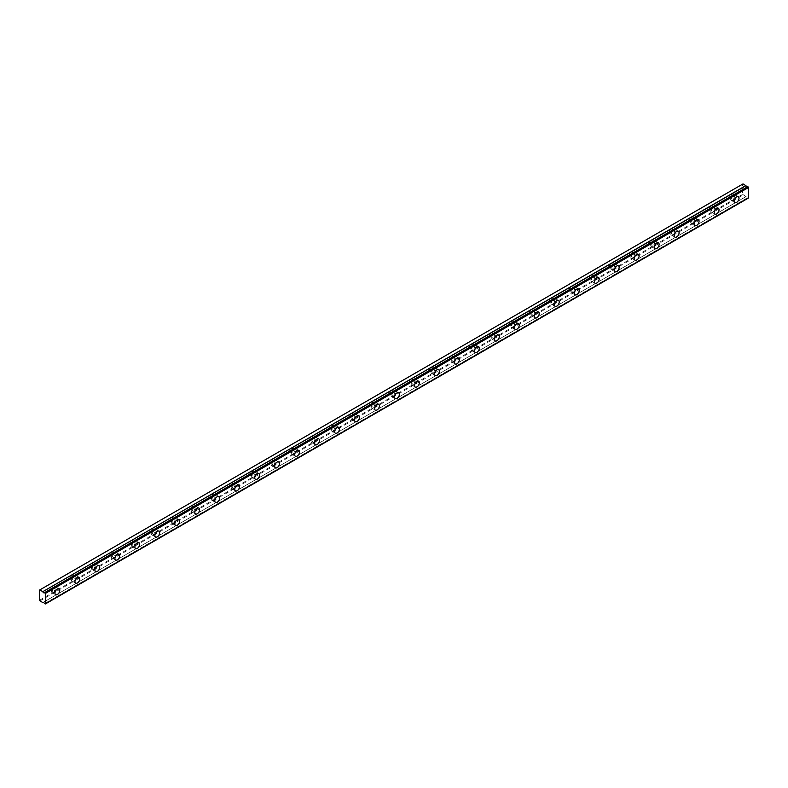<?xml version="1.0" encoding="UTF-8"?>
<svg xmlns="http://www.w3.org/2000/svg" width="788" height="788" viewBox="0 0 788 788"><rect width="100%" height="100%" fill="white"/><g stroke="black" fill="none" stroke-linecap="round" stroke-linejoin="round"><path stroke-width="0.59" stroke-dasharray="3.94 2.96" d="M733.017 195.917A1.98 1.143 -60 0 1 734.002 195.818A1.98 1.143 -60 0 1 734.308 197.404A1.98 1.143 -60 0 1 733.017 199.147A1.98 1.143 -60 0 1 732.032 199.246A1.98 1.143 -60 0 1 731.727 197.66A1.98 1.143 -60 0 1 733.017 195.917M730.624 194.537A1.98 1.143 -60 0 1 731.609 194.439A1.98 1.143 -60 0 1 731.914 196.015A1.98 1.143 -60 0 1 730.624 197.758A1.98 1.143 -60 0 1 729.629 197.857A1.98 1.143 -60 0 1 729.324 196.271A1.98 1.143 -60 0 1 730.624 194.537M53.781 588.065A1.98 1.143 -60 0 1 54.776 587.976A1.98 1.143 -60 0 1 55.071 589.552A1.98 1.143 -60 0 1 53.781 591.295A1.98 1.143 -60 0 1 52.796 591.394A1.98 1.143 -60 0 1 52.491 589.808A1.98 1.143 -60 0 1 53.781 588.065M51.387 586.686A1.98 1.143 -60 0 1 52.372 586.587A1.98 1.143 -60 0 1 52.678 588.173A1.98 1.143 -60 0 1 51.387 589.916A1.98 1.143 -60 0 1 50.402 590.015A1.98 1.143 -60 0 1 50.097 588.429A1.98 1.143 -60 0 1 51.387 586.686M73.757 576.53A1.98 1.143 -60 0 1 74.752 576.442A1.98 1.143 -60 0 1 75.057 578.018A1.98 1.143 -60 0 1 73.757 579.761A1.98 1.143 -60 0 1 72.772 579.86A1.98 1.143 -60 0 1 72.466 578.274A1.98 1.143 -60 0 1 73.757 576.53M71.363 575.151A1.98 1.143 -60 0 1 72.348 575.053A1.98 1.143 -60 0 1 72.654 576.639A1.98 1.143 -60 0 1 71.363 578.382A1.98 1.143 -60 0 1 70.378 578.481A1.98 1.143 -60 0 1 70.073 576.895A1.98 1.143 -60 0 1 71.363 575.151M93.742 565.006A1.98 1.143 -60 0 1 94.727 564.907A1.98 1.143 -60 0 1 95.033 566.483A1.98 1.143 -60 0 1 93.742 568.227A1.98 1.143 -60 0 1 92.748 568.325A1.98 1.143 -60 0 1 92.442 566.739A1.98 1.143 -60 0 1 93.742 565.006M91.339 563.617A1.98 1.143 -60 0 1 92.334 563.519A1.98 1.143 -60 0 1 92.629 565.104A1.98 1.143 -60 0 1 91.339 566.848A1.98 1.143 -60 0 1 90.354 566.946A1.98 1.143 -60 0 1 90.049 565.36A1.98 1.143 -60 0 1 91.339 563.617M113.718 553.471A1.98 1.143 -60 0 1 114.703 553.373A1.98 1.143 -60 0 1 115.009 554.959A1.98 1.143 -60 0 1 113.718 556.692A1.98 1.143 -60 0 1 112.723 556.791A1.98 1.143 -60 0 1 112.428 555.215A1.98 1.143 -60 0 1 113.718 553.471M111.315 552.083A1.98 1.143 -60 0 1 112.31 551.984A1.98 1.143 -60 0 1 112.615 553.57A1.98 1.143 -60 0 1 111.315 555.313A1.98 1.143 -60 0 1 110.33 555.412A1.98 1.143 -60 0 1 110.025 553.826A1.98 1.143 -60 0 1 111.315 552.083M133.694 541.937A1.98 1.143 -60 0 1 134.679 541.839A1.98 1.143 -60 0 1 134.984 543.425A1.98 1.143 -60 0 1 133.694 545.168A1.98 1.143 -60 0 1 132.709 545.257A1.98 1.143 -60 0 1 132.404 543.681A1.98 1.143 -60 0 1 133.694 541.937M131.3 540.548A1.98 1.143 -60 0 1 132.286 540.45A1.98 1.143 -60 0 1 132.591 542.036A1.98 1.143 -60 0 1 131.3 543.779A1.98 1.143 -60 0 1 130.306 543.878A1.98 1.143 -60 0 1 130 542.292A1.98 1.143 -60 0 1 131.3 540.548M153.67 530.403A1.98 1.143 -60 0 1 154.665 530.304A1.98 1.143 -60 0 1 154.96 531.89A1.98 1.143 -60 0 1 153.67 533.634A1.98 1.143 -60 0 1 152.685 533.722A1.98 1.143 -60 0 1 152.379 532.146A1.98 1.143 -60 0 1 153.67 530.403M151.276 529.014A1.98 1.143 -60 0 1 152.261 528.915A1.98 1.143 -60 0 1 152.567 530.501A1.98 1.143 -60 0 1 151.276 532.245A1.98 1.143 -60 0 1 150.281 532.343A1.98 1.143 -60 0 1 149.986 530.757A1.98 1.143 -60 0 1 151.276 529.014M173.646 518.868A1.98 1.143 -60 0 1 174.641 518.77A1.98 1.143 -60 0 1 174.936 520.356A1.98 1.143 -60 0 1 173.646 522.099A1.98 1.143 -60 0 1 172.661 522.198A1.98 1.143 -60 0 1 172.355 520.612A1.98 1.143 -60 0 1 173.646 518.868M171.252 517.48A1.98 1.143 -60 0 1 172.237 517.381A1.98 1.143 -60 0 1 172.542 518.967A1.98 1.143 -60 0 1 171.252 520.71A1.98 1.143 -60 0 1 170.267 520.809A1.98 1.143 -60 0 1 169.962 519.223A1.98 1.143 -60 0 1 171.252 517.48M193.621 507.334A1.98 1.143 -60 0 1 194.616 507.236A1.98 1.143 -60 0 1 194.922 508.821A1.98 1.143 -60 0 1 193.621 510.565A1.98 1.143 -60 0 1 192.636 510.663A1.98 1.143 -60 0 1 192.331 509.078A1.98 1.143 -60 0 1 193.621 507.334M191.228 505.945A1.98 1.143 -60 0 1 192.213 505.847A1.98 1.143 -60 0 1 192.518 507.433A1.98 1.143 -60 0 1 191.228 509.176A1.98 1.143 -60 0 1 190.243 509.275A1.98 1.143 -60 0 1 189.938 507.689A1.98 1.143 -60 0 1 191.228 505.945M213.607 495.8A1.98 1.143 -60 0 1 214.592 495.701A1.98 1.143 -60 0 1 214.897 497.287A1.98 1.143 -60 0 1 213.607 499.031A1.98 1.143 -60 0 1 212.612 499.129A1.98 1.143 -60 0 1 212.307 497.543A1.98 1.143 -60 0 1 213.607 495.8M211.204 494.411A1.98 1.143 -60 0 1 212.199 494.312A1.98 1.143 -60 0 1 212.494 495.898A1.98 1.143 -60 0 1 211.204 497.642A1.98 1.143 -60 0 1 210.219 497.74A1.98 1.143 -60 0 1 209.913 496.154A1.98 1.143 -60 0 1 211.204 494.411M233.583 484.265A1.98 1.143 -60 0 1 234.568 484.167A1.98 1.143 -60 0 1 234.873 485.753A1.98 1.143 -60 0 1 233.583 487.496A1.98 1.143 -60 0 1 232.588 487.595A1.98 1.143 -60 0 1 232.293 486.009A1.98 1.143 -60 0 1 233.583 484.265M231.179 482.877A1.98 1.143 -60 0 1 232.174 482.778A1.98 1.143 -60 0 1 232.48 484.364A1.98 1.143 -60 0 1 231.179 486.107A1.98 1.143 -60 0 1 230.194 486.206A1.98 1.143 -60 0 1 229.889 484.62A1.98 1.143 -60 0 1 231.179 482.877M253.559 472.731A1.98 1.143 -60 0 1 254.544 472.633A1.98 1.143 -60 0 1 254.849 474.218A1.98 1.143 -60 0 1 253.559 475.962A1.98 1.143 -60 0 1 252.574 476.06A1.98 1.143 -60 0 1 252.268 474.474A1.98 1.143 -60 0 1 253.559 472.731M251.165 471.342A1.98 1.143 -60 0 1 252.15 471.244A1.98 1.143 -60 0 1 252.456 472.83A1.98 1.143 -60 0 1 251.165 474.573A1.98 1.143 -60 0 1 250.17 474.671A1.98 1.143 -60 0 1 249.865 473.086A1.98 1.143 -60 0 1 251.165 471.342M273.534 461.197A1.98 1.143 -60 0 1 274.529 461.098A1.98 1.143 -60 0 1 274.825 462.684A1.98 1.143 -60 0 1 273.534 464.428A1.98 1.143 -60 0 1 272.549 464.526A1.98 1.143 -60 0 1 272.244 462.94A1.98 1.143 -60 0 1 273.534 461.197M271.141 459.808A1.98 1.143 -60 0 1 272.126 459.719A1.98 1.143 -60 0 1 272.431 461.295A1.98 1.143 -60 0 1 271.141 463.039A1.98 1.143 -60 0 1 270.146 463.137A1.98 1.143 -60 0 1 269.851 461.551A1.98 1.143 -60 0 1 271.141 459.808M293.51 449.662A1.98 1.143 -60 0 1 294.505 449.564A1.98 1.143 -60 0 1 294.801 451.15A1.98 1.143 -60 0 1 293.51 452.893A1.98 1.143 -60 0 1 292.525 452.992A1.98 1.143 -60 0 1 292.22 451.406A1.98 1.143 -60 0 1 293.51 449.662M291.117 448.283A1.98 1.143 -60 0 1 292.102 448.185A1.98 1.143 -60 0 1 292.407 449.761A1.98 1.143 -60 0 1 291.117 451.504A1.98 1.143 -60 0 1 290.132 451.603A1.98 1.143 -60 0 1 289.826 450.017A1.98 1.143 -60 0 1 291.117 448.283M313.486 438.128A1.98 1.143 -60 0 1 314.481 438.029A1.98 1.143 -60 0 1 314.786 439.615A1.98 1.143 -60 0 1 313.486 441.359A1.98 1.143 -60 0 1 312.501 441.457A1.98 1.143 -60 0 1 312.196 439.871A1.98 1.143 -60 0 1 313.486 438.128M311.093 436.749A1.98 1.143 -60 0 1 312.078 436.651A1.98 1.143 -60 0 1 312.383 438.226A1.98 1.143 -60 0 1 311.093 439.97A1.98 1.143 -60 0 1 310.108 440.068A1.98 1.143 -60 0 1 309.802 438.483A1.98 1.143 -60 0 1 311.093 436.749M333.472 426.594A1.98 1.143 -60 0 1 334.457 426.495A1.98 1.143 -60 0 1 334.762 428.081A1.98 1.143 -60 0 1 333.472 429.824A1.98 1.143 -60 0 1 332.477 429.923A1.98 1.143 -60 0 1 332.172 428.337A1.98 1.143 -60 0 1 333.472 426.594M331.068 425.215A1.98 1.143 -60 0 1 332.063 425.116A1.98 1.143 -60 0 1 332.359 426.702A1.98 1.143 -60 0 1 331.068 428.436A1.98 1.143 -60 0 1 330.083 428.534A1.98 1.143 -60 0 1 329.778 426.958A1.98 1.143 -60 0 1 331.068 425.215M353.448 415.059A1.98 1.143 -60 0 1 354.433 414.961A1.98 1.143 -60 0 1 354.738 416.547A1.98 1.143 -60 0 1 353.448 418.29A1.98 1.143 -60 0 1 352.453 418.389A1.98 1.143 -60 0 1 352.157 416.803A1.98 1.143 -60 0 1 353.448 415.059M351.044 413.68A1.98 1.143 -60 0 1 352.039 413.582A1.98 1.143 -60 0 1 352.344 415.168A1.98 1.143 -60 0 1 351.044 416.911A1.98 1.143 -60 0 1 350.059 417A1.98 1.143 -60 0 1 349.754 415.424A1.98 1.143 -60 0 1 351.044 413.68M373.423 403.525A1.98 1.143 -60 0 1 374.408 403.426A1.98 1.143 -60 0 1 374.714 405.012A1.98 1.143 -60 0 1 373.423 406.756A1.98 1.143 -60 0 1 372.438 406.854A1.98 1.143 -60 0 1 372.133 405.268A1.98 1.143 -60 0 1 373.423 403.525M371.03 402.146A1.98 1.143 -60 0 1 372.015 402.047A1.98 1.143 -60 0 1 372.32 403.633A1.98 1.143 -60 0 1 371.03 405.377A1.98 1.143 -60 0 1 370.035 405.475A1.98 1.143 -60 0 1 369.73 403.889A1.98 1.143 -60 0 1 371.03 402.146M393.399 391.991A1.98 1.143 -60 0 1 394.394 391.892A1.98 1.143 -60 0 1 394.69 393.478A1.98 1.143 -60 0 1 393.399 395.221A1.98 1.143 -60 0 1 392.414 395.32A1.98 1.143 -60 0 1 392.109 393.734A1.98 1.143 -60 0 1 393.399 391.991M391.006 390.612A1.98 1.143 -60 0 1 391.991 390.513A1.98 1.143 -60 0 1 392.296 392.099A1.98 1.143 -60 0 1 391.006 393.842A1.98 1.143 -60 0 1 390.011 393.941A1.98 1.143 -60 0 1 389.715 392.355A1.98 1.143 -60 0 1 391.006 390.612M413.375 380.456A1.98 1.143 -60 0 1 414.37 380.358A1.98 1.143 -60 0 1 414.665 381.944A1.98 1.143 -60 0 1 413.375 383.687A1.98 1.143 -60 0 1 412.39 383.786A1.98 1.143 -60 0 1 412.085 382.2A1.98 1.143 -60 0 1 413.375 380.456M410.981 379.077A1.98 1.143 -60 0 1 411.966 378.979A1.98 1.143 -60 0 1 412.272 380.565A1.98 1.143 -60 0 1 410.981 382.308A1.98 1.143 -60 0 1 409.996 382.407A1.98 1.143 -60 0 1 409.691 380.821A1.98 1.143 -60 0 1 410.981 379.077M433.351 368.922A1.98 1.143 -60 0 1 434.346 368.823A1.98 1.143 -60 0 1 434.651 370.409A1.98 1.143 -60 0 1 433.351 372.153A1.98 1.143 -60 0 1 432.366 372.251A1.98 1.143 -60 0 1 432.06 370.665A1.98 1.143 -60 0 1 433.351 368.922M430.957 367.543A1.98 1.143 -60 0 1 431.952 367.444A1.98 1.143 -60 0 1 432.248 369.03A1.98 1.143 -60 0 1 430.957 370.774A1.98 1.143 -60 0 1 429.972 370.872A1.98 1.143 -60 0 1 429.667 369.286A1.98 1.143 -60 0 1 430.957 367.543M453.336 357.388A1.98 1.143 -60 0 1 454.321 357.289A1.98 1.143 -60 0 1 454.627 358.875A1.98 1.143 -60 0 1 453.336 360.618A1.98 1.143 -60 0 1 452.342 360.717A1.98 1.143 -60 0 1 452.036 359.131A1.98 1.143 -60 0 1 453.336 357.388M450.933 356.009A1.98 1.143 -60 0 1 451.928 355.91A1.98 1.143 -60 0 1 452.223 357.496A1.98 1.143 -60 0 1 450.933 359.239A1.98 1.143 -60 0 1 449.948 359.338A1.98 1.143 -60 0 1 449.643 357.752A1.98 1.143 -60 0 1 450.933 356.009M473.312 345.853A1.98 1.143 -60 0 1 474.297 345.755A1.98 1.143 -60 0 1 474.603 347.341A1.98 1.143 -60 0 1 473.312 349.084A1.98 1.143 -60 0 1 472.317 349.183A1.98 1.143 -60 0 1 472.022 347.597A1.98 1.143 -60 0 1 473.312 345.853M470.909 344.474A1.98 1.143 -60 0 1 471.904 344.376A1.98 1.143 -60 0 1 472.209 345.962A1.98 1.143 -60 0 1 470.909 347.705A1.98 1.143 -60 0 1 469.924 347.804A1.98 1.143 -60 0 1 469.618 346.218A1.98 1.143 -60 0 1 470.909 344.474M493.288 334.319A1.98 1.143 -60 0 1 494.273 334.23A1.98 1.143 -60 0 1 494.578 335.806A1.98 1.143 -60 0 1 493.288 337.55A1.98 1.143 -60 0 1 492.303 337.648A1.98 1.143 -60 0 1 491.998 336.062A1.98 1.143 -60 0 1 493.288 334.319M490.894 332.94A1.98 1.143 -60 0 1 491.879 332.841A1.98 1.143 -60 0 1 492.185 334.427A1.98 1.143 -60 0 1 490.894 336.171A1.98 1.143 -60 0 1 489.9 336.269A1.98 1.143 -60 0 1 489.594 334.683A1.98 1.143 -60 0 1 490.894 332.94M513.264 322.794A1.98 1.143 -60 0 1 514.259 322.696A1.98 1.143 -60 0 1 514.554 324.272A1.98 1.143 -60 0 1 513.264 326.015A1.98 1.143 -60 0 1 512.279 326.114A1.98 1.143 -60 0 1 511.973 324.528A1.98 1.143 -60 0 1 513.264 322.794M510.87 321.406A1.98 1.143 -60 0 1 511.855 321.307A1.98 1.143 -60 0 1 512.161 322.893A1.98 1.143 -60 0 1 510.87 324.636A1.98 1.143 -60 0 1 509.875 324.735A1.98 1.143 -60 0 1 509.58 323.149A1.98 1.143 -60 0 1 510.87 321.406M533.24 311.26A1.98 1.143 -60 0 1 534.234 311.161A1.98 1.143 -60 0 1 534.54 312.747A1.98 1.143 -60 0 1 533.24 314.481A1.98 1.143 -60 0 1 532.255 314.579A1.98 1.143 -60 0 1 531.949 313.003A1.98 1.143 -60 0 1 533.24 311.26M530.846 309.871A1.98 1.143 -60 0 1 531.831 309.773A1.98 1.143 -60 0 1 532.136 311.358A1.98 1.143 -60 0 1 530.846 313.102A1.98 1.143 -60 0 1 529.861 313.2A1.98 1.143 -60 0 1 529.556 311.615A1.98 1.143 -60 0 1 530.846 309.871M553.225 299.726A1.98 1.143 -60 0 1 554.21 299.627A1.98 1.143 -60 0 1 554.516 301.213A1.98 1.143 -60 0 1 553.225 302.956A1.98 1.143 -60 0 1 552.23 303.045A1.98 1.143 -60 0 1 551.925 301.469A1.98 1.143 -60 0 1 553.225 299.726M550.822 298.337A1.98 1.143 -60 0 1 551.817 298.238A1.98 1.143 -60 0 1 552.112 299.824A1.98 1.143 -60 0 1 550.822 301.568A1.98 1.143 -60 0 1 549.837 301.666A1.98 1.143 -60 0 1 549.531 300.08A1.98 1.143 -60 0 1 550.822 298.337M573.201 288.191A1.98 1.143 -60 0 1 574.186 288.093A1.98 1.143 -60 0 1 574.491 289.679A1.98 1.143 -60 0 1 573.201 291.422A1.98 1.143 -60 0 1 572.206 291.511A1.98 1.143 -60 0 1 571.911 289.935A1.98 1.143 -60 0 1 573.201 288.191M570.798 286.802A1.98 1.143 -60 0 1 571.793 286.704A1.98 1.143 -60 0 1 572.088 288.29A1.98 1.143 -60 0 1 570.798 290.033A1.98 1.143 -60 0 1 569.813 290.132A1.98 1.143 -60 0 1 569.507 288.546A1.98 1.143 -60 0 1 570.798 286.802M593.177 276.657A1.98 1.143 -60 0 1 594.162 276.558A1.98 1.143 -60 0 1 594.467 278.144A1.98 1.143 -60 0 1 593.177 279.888A1.98 1.143 -60 0 1 592.182 279.986A1.98 1.143 -60 0 1 591.886 278.4A1.98 1.143 -60 0 1 593.177 276.657M590.773 275.268A1.98 1.143 -60 0 1 591.768 275.17A1.98 1.143 -60 0 1 592.074 276.755A1.98 1.143 -60 0 1 590.773 278.499A1.98 1.143 -60 0 1 589.788 278.597A1.98 1.143 -60 0 1 589.483 277.012A1.98 1.143 -60 0 1 590.773 275.268M613.153 265.123A1.98 1.143 -60 0 1 614.138 265.024A1.98 1.143 -60 0 1 614.443 266.61A1.98 1.143 -60 0 1 613.153 268.353A1.98 1.143 -60 0 1 612.168 268.452A1.98 1.143 -60 0 1 611.862 266.866A1.98 1.143 -60 0 1 613.153 265.123M610.759 263.734A1.98 1.143 -60 0 1 611.744 263.635A1.98 1.143 -60 0 1 612.049 265.221A1.98 1.143 -60 0 1 610.759 266.965A1.98 1.143 -60 0 1 609.764 267.063A1.98 1.143 -60 0 1 609.459 265.477A1.98 1.143 -60 0 1 610.759 263.734M633.128 253.588A1.98 1.143 -60 0 1 634.123 253.49A1.98 1.143 -60 0 1 634.419 255.076A1.98 1.143 -60 0 1 633.128 256.819A1.98 1.143 -60 0 1 632.143 256.918A1.98 1.143 -60 0 1 631.838 255.332A1.98 1.143 -60 0 1 633.128 253.588M630.735 252.199A1.98 1.143 -60 0 1 631.72 252.101A1.98 1.143 -60 0 1 632.025 253.687A1.98 1.143 -60 0 1 630.735 255.43A1.98 1.143 -60 0 1 629.74 255.529A1.98 1.143 -60 0 1 629.445 253.943A1.98 1.143 -60 0 1 630.735 252.199M653.104 242.054A1.98 1.143 -60 0 1 654.099 241.955A1.98 1.143 -60 0 1 654.404 243.541A1.98 1.143 -60 0 1 653.104 245.285A1.98 1.143 -60 0 1 652.119 245.383A1.98 1.143 -60 0 1 651.814 243.797A1.98 1.143 -60 0 1 653.104 242.054M650.711 240.665A1.98 1.143 -60 0 1 651.696 240.567A1.98 1.143 -60 0 1 652.001 242.152A1.98 1.143 -60 0 1 650.711 243.896A1.98 1.143 -60 0 1 649.726 243.994A1.98 1.143 -60 0 1 649.42 242.409A1.98 1.143 -60 0 1 650.711 240.665M673.09 230.52A1.98 1.143 -60 0 1 674.075 230.421A1.98 1.143 -60 0 1 674.38 232.007A1.98 1.143 -60 0 1 673.09 233.75A1.98 1.143 -60 0 1 672.095 233.849A1.98 1.143 -60 0 1 671.79 232.263A1.98 1.143 -60 0 1 673.09 230.52M670.687 229.131A1.98 1.143 -60 0 1 671.681 229.032A1.98 1.143 -60 0 1 671.977 230.618A1.98 1.143 -60 0 1 670.687 232.362A1.98 1.143 -60 0 1 669.702 232.46A1.98 1.143 -60 0 1 669.396 230.874A1.98 1.143 -60 0 1 670.687 229.131M693.066 218.985A1.98 1.143 -60 0 1 694.051 218.887A1.98 1.143 -60 0 1 694.356 220.473A1.98 1.143 -60 0 1 693.066 222.216A1.98 1.143 -60 0 1 692.071 222.314A1.98 1.143 -60 0 1 691.775 220.729A1.98 1.143 -60 0 1 693.066 218.985M690.662 217.596A1.98 1.143 -60 0 1 691.657 217.508A1.98 1.143 -60 0 1 691.953 219.084A1.98 1.143 -60 0 1 690.662 220.827A1.98 1.143 -60 0 1 689.677 220.926A1.98 1.143 -60 0 1 689.372 219.34A1.98 1.143 -60 0 1 690.662 217.596M713.041 207.451A1.98 1.143 -60 0 1 714.026 207.352A1.98 1.143 -60 0 1 714.332 208.938A1.98 1.143 -60 0 1 713.041 210.682A1.98 1.143 -60 0 1 712.047 210.78A1.98 1.143 -60 0 1 711.751 209.194A1.98 1.143 -60 0 1 713.041 207.451M710.638 206.062A1.98 1.143 -60 0 1 711.633 205.973A1.98 1.143 -60 0 1 711.938 207.549A1.98 1.143 -60 0 1 710.638 209.293A1.98 1.143 -60 0 1 709.653 209.391A1.98 1.143 -60 0 1 709.348 207.805A1.98 1.143 -60 0 1 710.638 206.062M733.017 200.3A3.388 1.96 120 0 0 735.234 197.315A3.388 1.96 120 0 0 734.712 194.597A3.388 1.96 120 0 0 733.017 194.764A3.388 1.96 120 0 0 730.801 197.749A3.388 1.96 120 0 0 731.323 200.467A3.388 1.96 120 0 0 733.017 200.3M53.781 592.448A3.388 1.96 120 0 0 55.997 589.463A3.388 1.96 120 0 0 55.475 586.745A3.388 1.96 120 0 0 53.781 586.912A3.388 1.96 120 0 0 51.565 589.907A3.388 1.96 120 0 0 52.087 592.615A3.388 1.96 120 0 0 53.781 592.448M73.757 580.914A3.388 1.96 120 0 0 75.973 577.929A3.388 1.96 120 0 0 75.461 575.21A3.388 1.96 120 0 0 73.757 575.378A3.388 1.96 120 0 0 71.55 578.372A3.388 1.96 120 0 0 72.063 581.091A3.388 1.96 120 0 0 73.757 580.914M93.742 569.389A3.388 1.96 120 0 0 95.949 566.395A3.388 1.96 120 0 0 95.437 563.676A3.388 1.96 120 0 0 93.742 563.844A3.388 1.96 120 0 0 91.526 566.838A3.388 1.96 120 0 0 92.048 569.557A3.388 1.96 120 0 0 93.742 569.389M113.718 557.855A3.388 1.96 120 0 0 115.934 554.86A3.388 1.96 120 0 0 115.412 552.142A3.388 1.96 120 0 0 113.718 552.309A3.388 1.96 120 0 0 111.502 555.304A3.388 1.96 120 0 0 112.024 558.022A3.388 1.96 120 0 0 113.718 557.855M133.694 546.32A3.388 1.96 120 0 0 135.91 543.326A3.388 1.96 120 0 0 135.388 540.607A3.388 1.96 120 0 0 133.694 540.785A3.388 1.96 120 0 0 131.478 543.769A3.388 1.96 120 0 0 132 546.488A3.388 1.96 120 0 0 133.694 546.32M153.67 534.786A3.388 1.96 120 0 0 155.886 531.792A3.388 1.96 120 0 0 155.364 529.083A3.388 1.96 120 0 0 153.67 529.25A3.388 1.96 120 0 0 151.454 532.235A3.388 1.96 120 0 0 151.976 534.953A3.388 1.96 120 0 0 153.67 534.786M173.646 523.252A3.388 1.96 120 0 0 175.862 520.257A3.388 1.96 120 0 0 175.34 517.549A3.388 1.96 120 0 0 173.646 517.716A3.388 1.96 120 0 0 171.429 520.701A3.388 1.96 120 0 0 171.951 523.419A3.388 1.96 120 0 0 173.646 523.252M193.621 511.717A3.388 1.96 120 0 0 195.838 508.723A3.388 1.96 120 0 0 195.326 506.014A3.388 1.96 120 0 0 193.621 506.182A3.388 1.96 120 0 0 191.415 509.166A3.388 1.96 120 0 0 191.927 511.885A3.388 1.96 120 0 0 193.621 511.717M213.607 500.183A3.388 1.96 120 0 0 215.814 497.189A3.388 1.96 120 0 0 215.301 494.48A3.388 1.96 120 0 0 213.607 494.647A3.388 1.96 120 0 0 211.391 497.632A3.388 1.96 120 0 0 211.913 500.35A3.388 1.96 120 0 0 213.607 500.183M233.583 488.649A3.388 1.96 120 0 0 235.799 485.664A3.388 1.96 120 0 0 235.277 482.945A3.388 1.96 120 0 0 233.583 483.113A3.388 1.96 120 0 0 231.367 486.097A3.388 1.96 120 0 0 231.889 488.816A3.388 1.96 120 0 0 233.583 488.649M253.559 477.114A3.388 1.96 120 0 0 255.775 474.13A3.388 1.96 120 0 0 255.253 471.411A3.388 1.96 120 0 0 253.559 471.579A3.388 1.96 120 0 0 251.342 474.563A3.388 1.96 120 0 0 251.864 477.282A3.388 1.96 120 0 0 253.559 477.114M273.534 465.58A3.388 1.96 120 0 0 275.751 462.595A3.388 1.96 120 0 0 275.229 459.877A3.388 1.96 120 0 0 273.534 460.044A3.388 1.96 120 0 0 271.318 463.029A3.388 1.96 120 0 0 271.84 465.747A3.388 1.96 120 0 0 273.534 465.58M293.51 454.046A3.388 1.96 120 0 0 295.727 451.061A3.388 1.96 120 0 0 295.204 448.342A3.388 1.96 120 0 0 293.51 448.51A3.388 1.96 120 0 0 291.294 451.494A3.388 1.96 120 0 0 291.816 454.213A3.388 1.96 120 0 0 293.51 454.046M313.486 442.511A3.388 1.96 120 0 0 315.702 439.527A3.388 1.96 120 0 0 315.19 436.808A3.388 1.96 120 0 0 313.486 436.976A3.388 1.96 120 0 0 311.28 439.96A3.388 1.96 120 0 0 311.792 442.679A3.388 1.96 120 0 0 313.486 442.511M333.472 430.977A3.388 1.96 120 0 0 335.688 427.992A3.388 1.96 120 0 0 335.166 425.274A3.388 1.96 120 0 0 333.472 425.441A3.388 1.96 120 0 0 331.255 428.426A3.388 1.96 120 0 0 331.778 431.144A3.388 1.96 120 0 0 333.472 430.977M353.448 419.443A3.388 1.96 120 0 0 355.664 416.458A3.388 1.96 120 0 0 355.142 413.739A3.388 1.96 120 0 0 353.448 413.907A3.388 1.96 120 0 0 351.231 416.891A3.388 1.96 120 0 0 351.753 419.61A3.388 1.96 120 0 0 353.448 419.443M373.423 407.908A3.388 1.96 120 0 0 375.64 404.924A3.388 1.96 120 0 0 375.118 402.205A3.388 1.96 120 0 0 373.423 402.373A3.388 1.96 120 0 0 371.207 405.357A3.388 1.96 120 0 0 371.729 408.076A3.388 1.96 120 0 0 373.423 407.908M393.399 396.374A3.388 1.96 120 0 0 395.615 393.389A3.388 1.96 120 0 0 395.093 390.671A3.388 1.96 120 0 0 393.399 390.838A3.388 1.96 120 0 0 391.183 393.823A3.388 1.96 120 0 0 391.705 396.541A3.388 1.96 120 0 0 393.399 396.374M413.375 384.839A3.388 1.96 120 0 0 415.591 381.855A3.388 1.96 120 0 0 415.069 379.136A3.388 1.96 120 0 0 413.375 379.304A3.388 1.96 120 0 0 411.159 382.298A3.388 1.96 120 0 0 411.681 385.007A3.388 1.96 120 0 0 413.375 384.839M433.351 373.305A3.388 1.96 120 0 0 435.567 370.321A3.388 1.96 120 0 0 435.055 367.602A3.388 1.96 120 0 0 433.351 367.769A3.388 1.96 120 0 0 431.144 370.764A3.388 1.96 120 0 0 431.657 373.473A3.388 1.96 120 0 0 433.351 373.305M453.336 361.771A3.388 1.96 120 0 0 455.553 358.786A3.388 1.96 120 0 0 455.031 356.068A3.388 1.96 120 0 0 453.336 356.235A3.388 1.96 120 0 0 451.12 359.229A3.388 1.96 120 0 0 451.642 361.938A3.388 1.96 120 0 0 453.336 361.771M473.312 350.236A3.388 1.96 120 0 0 475.528 347.252A3.388 1.96 120 0 0 475.006 344.533A3.388 1.96 120 0 0 473.312 344.701A3.388 1.96 120 0 0 471.096 347.695A3.388 1.96 120 0 0 471.618 350.404A3.388 1.96 120 0 0 473.312 350.236M493.288 338.702A3.388 1.96 120 0 0 495.504 335.718A3.388 1.96 120 0 0 494.982 332.999A3.388 1.96 120 0 0 493.288 333.166A3.388 1.96 120 0 0 491.072 336.161A3.388 1.96 120 0 0 491.594 338.879A3.388 1.96 120 0 0 493.288 338.702M513.264 327.178A3.388 1.96 120 0 0 515.48 324.183A3.388 1.96 120 0 0 514.958 321.465A3.388 1.96 120 0 0 513.264 321.632A3.388 1.96 120 0 0 511.048 324.626A3.388 1.96 120 0 0 511.57 327.345A3.388 1.96 120 0 0 513.264 327.178M533.24 315.643A3.388 1.96 120 0 0 535.456 312.649A3.388 1.96 120 0 0 534.934 309.93A3.388 1.96 120 0 0 533.24 310.098A3.388 1.96 120 0 0 531.023 313.092A3.388 1.96 120 0 0 531.545 315.811A3.388 1.96 120 0 0 533.24 315.643M553.225 304.109A3.388 1.96 120 0 0 555.432 301.114A3.388 1.96 120 0 0 554.919 298.396A3.388 1.96 120 0 0 553.225 298.573A3.388 1.96 120 0 0 551.009 301.558A3.388 1.96 120 0 0 551.521 304.276A3.388 1.96 120 0 0 553.225 304.109M573.201 292.575A3.388 1.96 120 0 0 575.417 289.58A3.388 1.96 120 0 0 574.895 286.871A3.388 1.96 120 0 0 573.201 287.039A3.388 1.96 120 0 0 570.985 290.023A3.388 1.96 120 0 0 571.507 292.742A3.388 1.96 120 0 0 573.201 292.575M593.177 281.04A3.388 1.96 120 0 0 595.393 278.046A3.388 1.96 120 0 0 594.871 275.337A3.388 1.96 120 0 0 593.177 275.505A3.388 1.96 120 0 0 590.961 278.489A3.388 1.96 120 0 0 591.483 281.208A3.388 1.96 120 0 0 593.177 281.04M613.153 269.506A3.388 1.96 120 0 0 615.369 266.511A3.388 1.96 120 0 0 614.847 263.803A3.388 1.96 120 0 0 613.153 263.97A3.388 1.96 120 0 0 610.936 266.955A3.388 1.96 120 0 0 611.458 269.673A3.388 1.96 120 0 0 613.153 269.506M633.128 257.971A3.388 1.96 120 0 0 635.345 254.977A3.388 1.96 120 0 0 634.823 252.268A3.388 1.96 120 0 0 633.128 252.436A3.388 1.96 120 0 0 630.912 255.42A3.388 1.96 120 0 0 631.434 258.139A3.388 1.96 120 0 0 633.128 257.971M653.104 246.437A3.388 1.96 120 0 0 655.32 243.453A3.388 1.96 120 0 0 654.798 240.734A3.388 1.96 120 0 0 653.104 240.901A3.388 1.96 120 0 0 650.888 243.886A3.388 1.96 120 0 0 651.41 246.605A3.388 1.96 120 0 0 653.104 246.437M673.09 234.903A3.388 1.96 120 0 0 675.296 231.918A3.388 1.96 120 0 0 674.784 229.2A3.388 1.96 120 0 0 673.09 229.367A3.388 1.96 120 0 0 670.874 232.352A3.388 1.96 120 0 0 671.386 235.07A3.388 1.96 120 0 0 673.09 234.903M693.066 223.368A3.388 1.96 120 0 0 695.282 220.384A3.388 1.96 120 0 0 694.76 217.665A3.388 1.96 120 0 0 693.066 217.833A3.388 1.96 120 0 0 690.849 220.817A3.388 1.96 120 0 0 691.371 223.536A3.388 1.96 120 0 0 693.066 223.368M713.041 211.834A3.388 1.96 120 0 0 715.258 208.85A3.388 1.96 120 0 0 714.736 206.131A3.388 1.96 120 0 0 713.041 206.298A3.388 1.96 120 0 0 710.825 209.283A3.388 1.96 120 0 0 711.347 212.002A3.388 1.96 120 0 0 713.041 211.834M39.4 600.298L742.611 194.301L742.611 184.156L39.4 590.143M748.6 197.946L747.812 197.768L44.601 603.766M742.611 194.301L745.98 196.636A1.409 0.818 60 0 1 746.138 196.498A1.409 0.818 60 0 1 747.704 197.64L747.812 197.768M39.804 600.988L743.005 194.991M748.364 198.083L45.152 604.081M745.98 196.636L43.133 602.426L745.96 196.655M44.502 603.628L747.704 197.64M42.67 602.643L745.872 196.645M731.609 194.439L734.002 195.818M52.372 586.587L54.776 587.976M72.348 575.053L74.752 576.442M92.334 563.519L94.727 564.907M112.31 551.984L114.703 553.373M132.286 540.45L134.679 541.839M152.261 528.915L154.665 530.304M172.237 517.381L174.641 518.77M192.213 505.847L194.616 507.236M212.199 494.312L214.592 495.701M232.174 482.778L234.568 484.167M252.15 471.244L254.544 472.633M272.126 459.719L274.529 461.098M292.102 448.185L294.505 449.564M312.078 436.651L314.481 438.029M332.063 425.116L334.457 426.495M352.039 413.582L354.433 414.961M372.015 402.047L374.408 403.426M391.991 390.513L394.394 391.892M411.966 378.979L414.37 380.358M431.952 367.444L434.346 368.823M451.928 355.91L454.321 357.289M471.904 344.376L474.297 345.755M491.879 332.841L494.273 334.23M511.855 321.307L514.259 322.696M531.831 309.773L534.234 311.161M551.817 298.238L554.21 299.627M571.793 286.704L574.186 288.093M591.768 275.17L594.162 276.558M611.744 263.635L614.138 265.024M631.72 252.101L634.123 253.49M651.696 240.567L654.099 241.955M671.681 229.032L674.075 230.421M691.657 217.508L694.051 218.887M711.633 205.973L714.026 207.352M747.546 186.854L44.345 592.842M734.712 194.597L738.307 196.675M55.475 586.745L59.07 588.823M75.461 575.21L79.056 577.289M95.437 563.676L99.032 565.754M115.412 552.142L119.008 554.22M135.388 540.607L138.983 542.686M155.364 529.083L158.959 531.151M175.34 517.549L178.935 519.617M195.326 506.014L198.921 508.083M215.301 494.48L218.897 496.548M235.277 482.945L238.872 485.024M255.253 471.411L258.848 473.489M275.229 459.877L278.824 461.955M295.204 448.342L298.8 450.421M315.19 436.808L318.785 438.886M335.166 425.274L338.761 427.352M355.142 413.739L358.737 415.818M375.118 402.205L378.713 404.283M395.093 390.671L398.689 392.749M415.069 379.136L418.664 381.215M435.055 367.602L438.65 369.68M455.031 356.068L458.626 358.146M475.006 344.533L478.602 346.612M494.982 332.999L498.577 335.077M514.958 321.465L518.553 323.543M534.934 309.93L538.539 312.009M554.919 298.396L558.515 300.474M574.895 286.871L578.49 288.94M594.871 275.337L598.466 277.406M614.847 263.803L618.442 265.871M634.823 252.268L638.418 254.337M654.798 240.734L658.404 242.803M674.784 229.2L678.379 231.278M694.76 217.665L698.355 219.744M714.736 206.131L718.331 208.209M729.629 197.857L732.032 199.246M50.402 590.015L52.796 591.394M70.378 578.481L72.772 579.86M90.354 566.946L92.748 568.325M110.33 555.412L112.723 556.791M130.306 543.878L132.709 545.257M150.281 532.343L152.685 533.722M170.267 520.809L172.661 522.198M190.243 509.275L192.636 510.663M210.219 497.74L212.612 499.129M230.194 486.206L232.588 487.595M250.17 474.671L252.574 476.06M270.146 463.137L272.549 464.526M290.132 451.603L292.525 452.992M310.108 440.068L312.501 441.457M330.083 428.534L332.477 429.923M350.059 417L352.453 418.389M370.035 405.475L372.438 406.854M390.011 393.941L392.414 395.32M409.996 382.407L412.39 383.786M429.972 370.872L432.366 372.251M449.948 359.338L452.342 360.717M469.924 347.804L472.317 349.183M489.9 336.269L492.303 337.648M509.875 324.735L512.279 326.114M529.861 313.2L532.255 314.579M549.837 301.666L552.23 303.045M569.813 290.132L572.206 291.511M589.788 278.597L592.182 279.986M609.764 267.063L612.168 268.452M629.74 255.529L632.143 256.918M649.726 243.994L652.119 245.383M669.702 232.46L672.095 233.849M689.677 220.926L692.071 222.314M709.653 209.391L712.047 210.78M746.138 196.498L42.926 602.485M731.323 200.467L734.918 202.546M52.087 592.615L55.682 594.694M72.063 581.091L75.658 583.159M92.048 569.557L95.643 571.625M112.024 558.022L115.619 560.091M132 546.488L135.595 548.556M151.976 534.953L155.571 537.022M171.951 523.419L175.547 525.497M191.927 511.885L195.523 513.963M211.913 500.35L215.508 502.429M231.889 488.816L235.484 490.894M251.864 477.282L255.46 479.36M271.84 465.747L275.436 467.826M291.816 454.213L295.411 456.291M311.792 442.679L315.387 444.757M331.778 431.144L335.373 433.223M351.753 419.61L355.349 421.688M371.729 408.076L375.324 410.154M391.705 396.541L395.3 398.62M411.681 385.007L415.276 387.085M431.657 373.473L435.252 375.551M451.642 361.938L455.237 364.017M471.618 350.404L475.213 352.482M491.594 338.879L495.189 340.948M511.57 327.345L515.165 329.414M531.545 315.811L535.141 317.879M551.521 304.276L555.116 306.345M571.507 292.742L575.102 294.81M591.483 281.208L595.078 283.286M611.458 269.673L615.054 271.752M631.434 258.139L635.029 260.217M651.41 246.605L655.005 248.683M671.386 235.07L674.981 237.149M691.371 223.536L694.967 225.614M711.347 212.002L714.943 214.08"/><path stroke-width="1.18" d="M747.723 186.687L44.522 592.684A1.409 0.818 60 0 1 44.345 592.842A1.409 0.818 60 0 1 43.635 592.773A1.409 0.818 60 0 1 42.769 591.699L745.98 185.702L743.005 183.919L39.4 590.143L39.4 600.298L42.769 602.633A1.409 0.818 60 0 1 42.926 602.485A1.409 0.818 60 0 1 44.502 603.628L45.389 603.943L45.389 593.423L44.601 592.684L747.812 186.697L44.601 592.684M747.329 186.914A1.409 0.818 60 0 1 746.847 186.786A1.409 0.818 60 0 1 745.98 185.702M736.613 202.378A3.388 1.96 120 0 0 738.829 199.384A3.388 1.96 120 0 0 738.307 196.675A3.388 1.96 120 0 0 736.613 196.842A3.388 1.96 120 0 0 734.396 199.827A3.388 1.96 120 0 0 734.918 202.546A3.388 1.96 120 0 0 736.613 202.378M57.376 594.526A3.388 1.96 120 0 0 59.593 591.542A3.388 1.96 120 0 0 59.07 588.823A3.388 1.96 120 0 0 57.376 588.991A3.388 1.96 120 0 0 55.16 591.975A3.388 1.96 120 0 0 55.682 594.694A3.388 1.96 120 0 0 57.376 594.526M77.362 582.992A3.388 1.96 120 0 0 79.568 580.007A3.388 1.96 120 0 0 79.056 577.289A3.388 1.96 120 0 0 77.362 577.456A3.388 1.96 120 0 0 75.146 580.441A3.388 1.96 120 0 0 75.658 583.159A3.388 1.96 120 0 0 77.362 582.992M97.338 571.458A3.388 1.96 120 0 0 99.554 568.473A3.388 1.96 120 0 0 99.032 565.754A3.388 1.96 120 0 0 97.338 565.922A3.388 1.96 120 0 0 95.121 568.916A3.388 1.96 120 0 0 95.643 571.625A3.388 1.96 120 0 0 97.338 571.458M117.313 559.923A3.388 1.96 120 0 0 119.53 556.939A3.388 1.96 120 0 0 119.008 554.22A3.388 1.96 120 0 0 117.313 554.388A3.388 1.96 120 0 0 115.097 557.382A3.388 1.96 120 0 0 115.619 560.091A3.388 1.96 120 0 0 117.313 559.923M137.289 548.389A3.388 1.96 120 0 0 139.506 545.404A3.388 1.96 120 0 0 138.983 542.686A3.388 1.96 120 0 0 137.289 542.853A3.388 1.96 120 0 0 135.073 545.848A3.388 1.96 120 0 0 135.595 548.556A3.388 1.96 120 0 0 137.289 548.389M157.265 536.855A3.388 1.96 120 0 0 159.481 533.87A3.388 1.96 120 0 0 158.959 531.151A3.388 1.96 120 0 0 157.265 531.319A3.388 1.96 120 0 0 155.049 534.313A3.388 1.96 120 0 0 155.571 537.022A3.388 1.96 120 0 0 157.265 536.855M177.241 525.32A3.388 1.96 120 0 0 179.457 522.336A3.388 1.96 120 0 0 178.935 519.617A3.388 1.96 120 0 0 177.241 519.785A3.388 1.96 120 0 0 175.034 522.779A3.388 1.96 120 0 0 175.547 525.497A3.388 1.96 120 0 0 177.241 525.32M197.227 513.796A3.388 1.96 120 0 0 199.433 510.801A3.388 1.96 120 0 0 198.921 508.083A3.388 1.96 120 0 0 197.227 508.25A3.388 1.96 120 0 0 195.01 511.245A3.388 1.96 120 0 0 195.523 513.963A3.388 1.96 120 0 0 197.227 513.796M217.202 502.261A3.388 1.96 120 0 0 219.419 499.267A3.388 1.96 120 0 0 218.897 496.548A3.388 1.96 120 0 0 217.202 496.726A3.388 1.96 120 0 0 214.986 499.71A3.388 1.96 120 0 0 215.508 502.429A3.388 1.96 120 0 0 217.202 502.261M237.178 490.727A3.388 1.96 120 0 0 239.394 487.733A3.388 1.96 120 0 0 238.872 485.024A3.388 1.96 120 0 0 237.178 485.191A3.388 1.96 120 0 0 234.962 488.176A3.388 1.96 120 0 0 235.484 490.894A3.388 1.96 120 0 0 237.178 490.727M257.154 479.193A3.388 1.96 120 0 0 259.37 476.198A3.388 1.96 120 0 0 258.848 473.489A3.388 1.96 120 0 0 257.154 473.657A3.388 1.96 120 0 0 254.938 476.641A3.388 1.96 120 0 0 255.46 479.36A3.388 1.96 120 0 0 257.154 479.193M277.13 467.658A3.388 1.96 120 0 0 279.346 464.664A3.388 1.96 120 0 0 278.824 461.955A3.388 1.96 120 0 0 277.13 462.123A3.388 1.96 120 0 0 274.913 465.107A3.388 1.96 120 0 0 275.436 467.826A3.388 1.96 120 0 0 277.13 467.658M297.106 456.124A3.388 1.96 120 0 0 299.322 453.13A3.388 1.96 120 0 0 298.8 450.421A3.388 1.96 120 0 0 297.106 450.588A3.388 1.96 120 0 0 294.899 453.573A3.388 1.96 120 0 0 295.411 456.291A3.388 1.96 120 0 0 297.106 456.124M317.091 444.59A3.388 1.96 120 0 0 319.298 441.595A3.388 1.96 120 0 0 318.785 438.886A3.388 1.96 120 0 0 317.091 439.054A3.388 1.96 120 0 0 314.875 442.038A3.388 1.96 120 0 0 315.387 444.757A3.388 1.96 120 0 0 317.091 444.59M337.067 433.055A3.388 1.96 120 0 0 339.283 430.071A3.388 1.96 120 0 0 338.761 427.352A3.388 1.96 120 0 0 337.067 427.52A3.388 1.96 120 0 0 334.851 430.504A3.388 1.96 120 0 0 335.373 433.223A3.388 1.96 120 0 0 337.067 433.055M357.043 421.521A3.388 1.96 120 0 0 359.259 418.536A3.388 1.96 120 0 0 358.737 415.818A3.388 1.96 120 0 0 357.043 415.985A3.388 1.96 120 0 0 354.827 418.97A3.388 1.96 120 0 0 355.349 421.688A3.388 1.96 120 0 0 357.043 421.521M377.019 409.987A3.388 1.96 120 0 0 379.235 407.002A3.388 1.96 120 0 0 378.713 404.283A3.388 1.96 120 0 0 377.019 404.451A3.388 1.96 120 0 0 374.802 407.435A3.388 1.96 120 0 0 375.324 410.154A3.388 1.96 120 0 0 377.019 409.987M396.994 398.452A3.388 1.96 120 0 0 399.211 395.468A3.388 1.96 120 0 0 398.689 392.749A3.388 1.96 120 0 0 396.994 392.916A3.388 1.96 120 0 0 394.778 395.901A3.388 1.96 120 0 0 395.3 398.62A3.388 1.96 120 0 0 396.994 398.452M416.97 386.918A3.388 1.96 120 0 0 419.186 383.933A3.388 1.96 120 0 0 418.664 381.215A3.388 1.96 120 0 0 416.97 381.382A3.388 1.96 120 0 0 414.764 384.367A3.388 1.96 120 0 0 415.276 387.085A3.388 1.96 120 0 0 416.97 386.918M436.956 375.384A3.388 1.96 120 0 0 439.162 372.399A3.388 1.96 120 0 0 438.65 369.68A3.388 1.96 120 0 0 436.956 369.848A3.388 1.96 120 0 0 434.74 372.832A3.388 1.96 120 0 0 435.252 375.551A3.388 1.96 120 0 0 436.956 375.384M456.932 363.849A3.388 1.96 120 0 0 459.148 360.865A3.388 1.96 120 0 0 458.626 358.146A3.388 1.96 120 0 0 456.932 358.313A3.388 1.96 120 0 0 454.715 361.298A3.388 1.96 120 0 0 455.237 364.017A3.388 1.96 120 0 0 456.932 363.849M476.907 352.315A3.388 1.96 120 0 0 479.124 349.33A3.388 1.96 120 0 0 478.602 346.612A3.388 1.96 120 0 0 476.907 346.779A3.388 1.96 120 0 0 474.691 349.764A3.388 1.96 120 0 0 475.213 352.482A3.388 1.96 120 0 0 476.907 352.315M496.883 340.78A3.388 1.96 120 0 0 499.099 337.796A3.388 1.96 120 0 0 498.577 335.077A3.388 1.96 120 0 0 496.883 335.245A3.388 1.96 120 0 0 494.667 338.229A3.388 1.96 120 0 0 495.189 340.948A3.388 1.96 120 0 0 496.883 340.78M516.859 329.246A3.388 1.96 120 0 0 519.075 326.262A3.388 1.96 120 0 0 518.553 323.543A3.388 1.96 120 0 0 516.859 323.71A3.388 1.96 120 0 0 514.643 326.705A3.388 1.96 120 0 0 515.165 329.414A3.388 1.96 120 0 0 516.859 329.246M536.835 317.712A3.388 1.96 120 0 0 539.051 314.727A3.388 1.96 120 0 0 538.539 312.009A3.388 1.96 120 0 0 536.835 312.176A3.388 1.96 120 0 0 534.628 315.17A3.388 1.96 120 0 0 535.141 317.879A3.388 1.96 120 0 0 536.835 317.712M556.82 306.177A3.388 1.96 120 0 0 559.027 303.193A3.388 1.96 120 0 0 558.515 300.474A3.388 1.96 120 0 0 556.82 300.642A3.388 1.96 120 0 0 554.604 303.636A3.388 1.96 120 0 0 555.116 306.345A3.388 1.96 120 0 0 556.82 306.177M576.796 294.643A3.388 1.96 120 0 0 579.013 291.659A3.388 1.96 120 0 0 578.49 288.94A3.388 1.96 120 0 0 576.796 289.107A3.388 1.96 120 0 0 574.58 292.102A3.388 1.96 120 0 0 575.102 294.81A3.388 1.96 120 0 0 576.796 294.643M596.772 283.109A3.388 1.96 120 0 0 598.988 280.124A3.388 1.96 120 0 0 598.466 277.406A3.388 1.96 120 0 0 596.772 277.573A3.388 1.96 120 0 0 594.556 280.567A3.388 1.96 120 0 0 595.078 283.286A3.388 1.96 120 0 0 596.772 283.109M616.748 271.584A3.388 1.96 120 0 0 618.964 268.59A3.388 1.96 120 0 0 618.442 265.871A3.388 1.96 120 0 0 616.748 266.039A3.388 1.96 120 0 0 614.532 269.033A3.388 1.96 120 0 0 615.054 271.752A3.388 1.96 120 0 0 616.748 271.584M636.724 260.05A3.388 1.96 120 0 0 638.94 257.055A3.388 1.96 120 0 0 638.418 254.337A3.388 1.96 120 0 0 636.724 254.504A3.388 1.96 120 0 0 634.507 257.499A3.388 1.96 120 0 0 635.029 260.217A3.388 1.96 120 0 0 636.724 260.05M656.7 248.516A3.388 1.96 120 0 0 658.916 245.521A3.388 1.96 120 0 0 658.404 242.803A3.388 1.96 120 0 0 656.7 242.98A3.388 1.96 120 0 0 654.493 245.964A3.388 1.96 120 0 0 655.005 248.683A3.388 1.96 120 0 0 656.7 248.516M676.685 236.981A3.388 1.96 120 0 0 678.892 233.987A3.388 1.96 120 0 0 678.379 231.278A3.388 1.96 120 0 0 676.685 231.445A3.388 1.96 120 0 0 674.469 234.43A3.388 1.96 120 0 0 674.981 237.149A3.388 1.96 120 0 0 676.685 236.981M696.661 225.447A3.388 1.96 120 0 0 698.877 222.452A3.388 1.96 120 0 0 698.355 219.744A3.388 1.96 120 0 0 696.661 219.911A3.388 1.96 120 0 0 694.445 222.896A3.388 1.96 120 0 0 694.967 225.614A3.388 1.96 120 0 0 696.661 225.447M716.637 213.912A3.388 1.96 120 0 0 718.853 210.918A3.388 1.96 120 0 0 718.331 208.209A3.388 1.96 120 0 0 716.637 208.377A3.388 1.96 120 0 0 714.42 211.361A3.388 1.96 120 0 0 714.943 214.08A3.388 1.96 120 0 0 716.637 213.912M747.812 186.697L748.6 187.426L748.6 197.946L45.389 603.943M745.872 185.574L42.769 591.699M42.67 591.571L39.804 589.916M45.389 593.423L748.6 187.426M45.152 593.009L748.364 187.012"/></g></svg>
